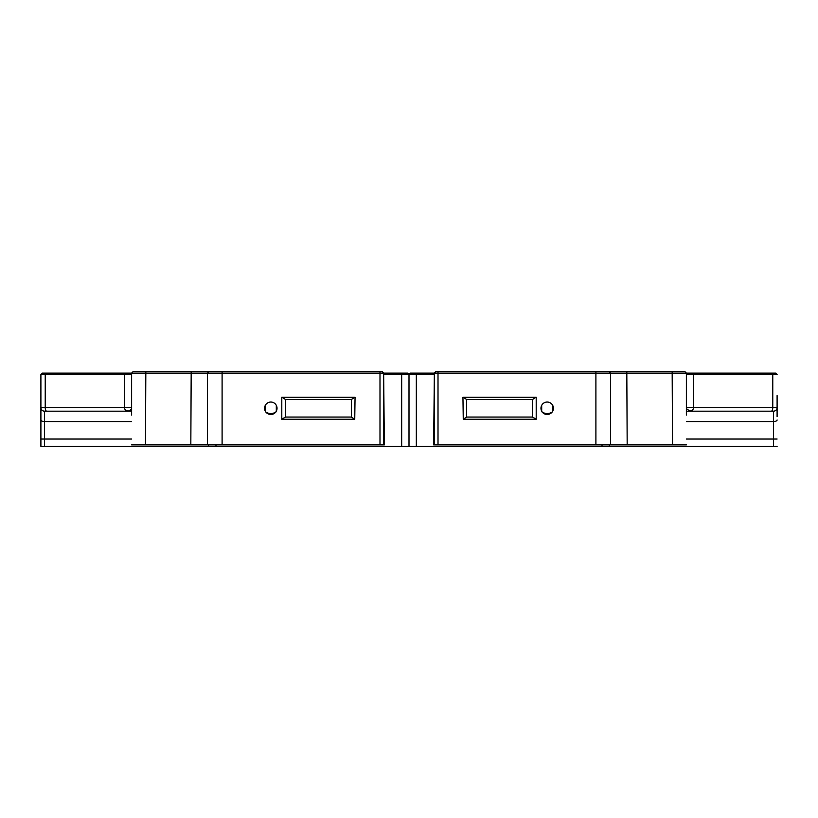 <?xml version="1.0" encoding="UTF-8"?>
<svg xmlns="http://www.w3.org/2000/svg" width="818" height="818" viewBox="0 0 818 818"><rect width="100%" height="100%" fill="white"/><g stroke="black" fill="none" stroke-linecap="round" stroke-linejoin="round"><path stroke-width="1.23" d="M686.374 374.572L777.1 374.572L775.638 373.11L686.374 373.11L684.911 371.638L435.81 371.638L434.348 373.11L410.462 373.11L409 374.572L434.348 374.572M687.549 411.188L773.439 411.188L687.549 411.188M609.349 444.89L609.349 446.362L602.028 446.362L602.028 444.89M416.321 373.11L416.321 446.362L602.028 446.362M416.321 446.362L409 446.362L409 374.572L407.538 373.11L131.626 373.11L133.089 371.638L382.19 371.638L383.652 373.11L384.348 444.89L383.652 444.89L383.652 373.11L382.19 371.638M777.1 395.605L777.1 416.536M609.349 446.362L773.439 446.362L773.439 421.567L686.374 421.567M777.1 446.362L773.439 446.362M686.374 407.528L777.1 407.528A3.661 3.661 0 0 1 773.439 411.188L773.439 421.567A3.661 1.585 180 0 0 777.1 419.982M131.626 374.572L40.9 374.572L42.362 373.11L131.626 373.11L131.626 415.063M40.9 374.572L40.9 407.528A3.661 3.661 0 0 0 44.561 411.188L130.451 411.188L130.451 409.409M130.451 411.188L44.561 411.188L44.561 421.567L131.626 421.567M401.679 373.11L401.679 446.362L409 446.362L409 374.572L383.652 374.572M208.651 444.89L208.651 446.362L215.972 446.362L215.972 444.89M401.679 446.362L215.972 446.362M208.651 446.362L44.561 446.362L44.561 421.567A3.661 1.585 0 0 1 40.9 419.982L40.9 446.362L44.561 446.362M131.626 407.528L40.9 407.528L40.9 419.982M552.682 411.74C548.99 414.174 545.33 414.174 541.7 411.74M435.81 371.638L434.348 373.11L686.374 373.11L686.374 394.143M438.008 371.638L438.008 444.89L433.652 444.89L434.348 373.11L434.348 444.89M463.254 397.282L466.608 399.481L466.608 417.057L463.254 419.256L462.947 397.282L536.199 397.282L536.199 419.256L532.538 417.057L532.538 399.481L535.902 397.282M532.538 399.481L466.608 399.481M466.608 417.057L532.538 417.057M535.902 419.256L463.254 419.256M547.191 402.037A6.227 6.227 0 0 0 541.802 411.382A6.227 6.227 0 0 0 552.579 411.382A6.227 6.227 0 0 0 547.191 402.037M672.171 371.638L672.529 444.89L610.555 444.89L610.555 373.11L610.555 444.89L595.903 444.89L595.903 371.638M686.374 415.063L686.374 373.11M672.529 444.89L686.374 444.89M610.555 373.11L609.093 371.638M438.008 444.89L595.903 444.89M265.318 411.74C269.01 414.174 272.67 414.174 276.3 411.74M379.992 371.638L379.992 444.89L383.652 444.89M354.746 397.282L351.392 399.481L351.392 417.057L354.746 419.256L355.053 397.282L281.801 397.282L281.801 419.256L285.462 417.057L285.462 399.481L282.098 397.282M285.462 399.481L351.392 399.481M351.392 417.057L285.462 417.057M282.098 419.256L354.746 419.256M270.809 402.037A6.227 6.227 0 0 1 276.198 411.382A6.227 6.227 0 0 1 265.421 411.382A6.227 6.227 0 0 1 270.809 402.037M145.829 371.638L145.471 444.89L207.445 444.89L207.445 373.11L207.445 444.89L222.097 444.89L222.097 371.638M145.471 444.89L131.626 444.89M207.445 373.11L208.907 371.638M379.992 444.89L222.097 444.89M771.272 411.188A3.661 1.503 90 0 0 772.775 407.528L772.775 374.572L772.172 373.11M686.374 439.031L777.1 439.031M46.728 411.188A3.661 1.503 90 0 1 45.225 407.528L45.225 374.572L45.828 373.11M131.626 439.031L40.9 439.031M541.7 411.198L541.7 405.339M552.682 411.198L552.682 405.339M627.171 444.89L626.813 371.638M276.3 411.198L276.3 405.339M265.318 411.198L265.318 405.339M190.829 444.89L191.187 371.638M692.13 373.11L693.592 374.572L693.5 408.356L692.826 409.777L689.983 411.188L686.374 408.611M125.87 373.11L124.408 374.572L124.5 408.356L125.174 409.777L128.017 411.188L131.626 409.624"/></g></svg>
